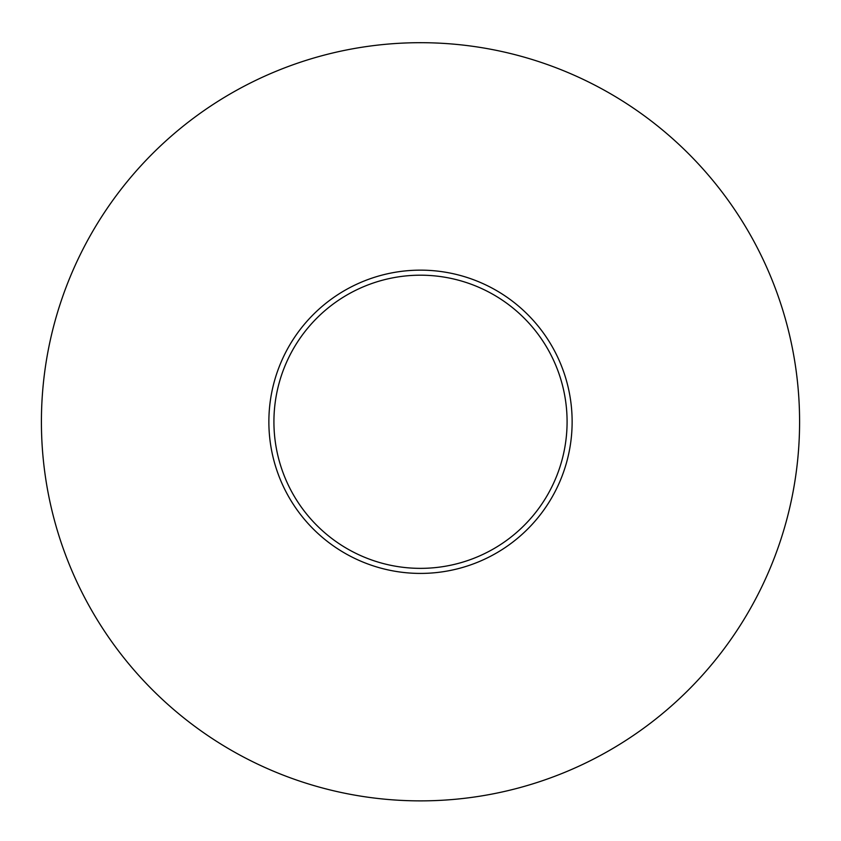 <?xml version="1.0" encoding="UTF-8"?>
<svg xmlns="http://www.w3.org/2000/svg" width="841" height="841" viewBox="0 0 841 841"><rect width="100%" height="100%" fill="white"/><g stroke="black" fill="none" stroke-linecap="round" stroke-linejoin="round"><path stroke-width="1.26" d="M420.5 42.691A379.091 379.091 0 0 0 92.195 611.323A379.091 379.091 0 0 0 748.805 611.323A379.091 379.091 0 0 0 420.5 42.691M572.132 421.783A151.632 151.632 0 0 0 420.5 270.15A151.632 151.632 0 0 0 268.868 421.783A151.632 151.632 0 0 0 420.5 573.415A151.632 151.632 0 0 0 572.132 421.783M567.086 421.783A146.586 146.586 0 0 1 347.207 548.721A146.586 146.586 0 0 1 347.207 294.834A146.586 146.586 0 0 1 567.086 421.783"/></g></svg>
